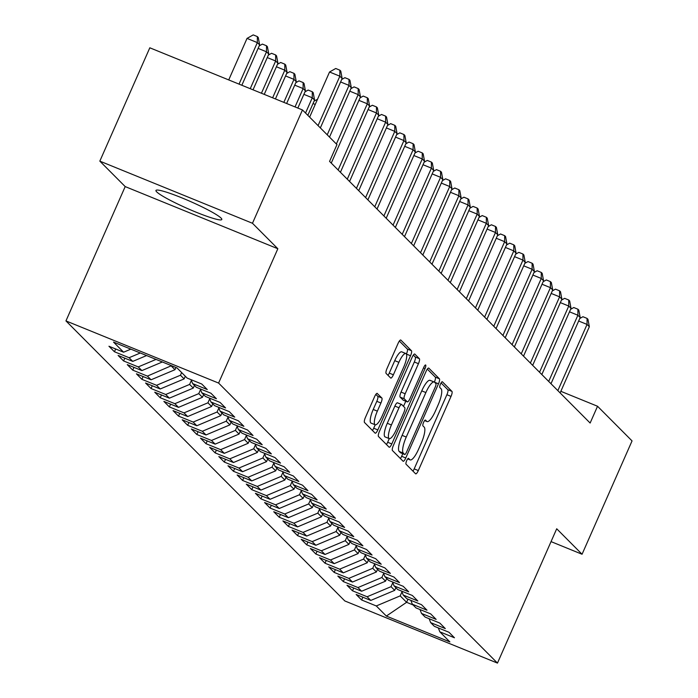 <?xml version="1.0" encoding="UTF-8"?>
<svg xmlns="http://www.w3.org/2000/svg" width="698" height="698" viewBox="0 0 698 698"><rect width="100%" height="100%" fill="white"/><g stroke="black" fill="none" stroke-linecap="round" stroke-linejoin="round"><path stroke-width="1.05" d="M406.69 460.68A3.167 0.829 112.2 0 0 406.044 464.187L415.589 473.776A4.528 1.178 112.2 0 0 415.703 473.855A4.528 1.178 112.2 0 0 418.311 470.565L451.021 396.403A4.528 1.178 112.2 0 0 451.938 391.377L442.392 381.789A3.167 0.829 112.2 0 0 442.314 381.736A3.167 0.829 112.2 0 0 440.49 384.04A3.167 0.829 112.2 0 0 439.845 387.556L441.084 388.795A14.492 3.778 112.2 0 1 438.143 404.866L435.412 411.052A14.492 3.778 112.2 0 1 427.071 421.583A14.492 3.778 112.2 0 1 426.722 421.348L425.492 420.109A3.167 0.829 112.2 0 0 425.414 420.056A3.167 0.829 112.2 0 0 423.59 422.36A3.167 0.829 112.2 0 0 422.944 425.876L424.183 427.115A14.492 3.778 112.2 0 1 421.243 443.186L418.512 449.364A14.492 3.778 112.2 0 1 410.171 459.903A14.492 3.778 112.2 0 1 409.822 459.668L408.592 458.42A3.167 0.829 112.2 0 0 408.513 458.368A3.167 0.829 112.2 0 0 406.69 460.68M156.701 191.88A35.991 3.813 -156.2 0 0 191.706 210.36A35.991 3.813 -156.2 0 0 221.807 219.504A35.991 3.813 -156.2 0 0 221.057 218.081A35.991 3.813 -156.2 0 0 186.052 199.602A35.991 3.813 -156.2 0 0 155.951 190.458A35.991 3.813 -156.2 0 0 156.701 191.88M377.313 393.428A4.528 1.178 112.2 0 0 377.208 393.358A4.528 1.178 112.2 0 0 374.599 396.647L365.42 417.456A4.528 1.178 112.2 0 0 364.504 422.482L375.105 433.126A4.528 1.178 112.2 0 0 375.219 433.196A4.528 1.178 112.2 0 0 377.827 429.907L410.537 355.744A4.528 1.178 112.2 0 0 411.454 350.719L400.853 340.074A4.528 1.178 112.2 0 0 400.739 340.005A4.528 1.178 112.2 0 0 398.13 343.294L387.05 368.422A4.528 1.178 112.2 0 0 386.125 373.447L390.671 378.002A4.528 1.178 112.2 0 0 390.775 378.08A4.528 1.178 112.2 0 0 393.384 374.791L398.881 362.323A12.11 3.158 112.2 0 1 405.852 353.52A12.11 3.158 112.2 0 1 403.688 367.148L382.155 415.973A12.11 3.158 112.2 0 1 375.184 424.785A12.11 3.158 112.2 0 1 377.348 411.148L380.934 403.008A4.528 1.178 112.2 0 0 381.85 397.991L377.077 393.332M252.475 223.273L99.831 161.133L125.195 186.593L277.839 248.741L252.475 223.273L302.461 109.944L336.977 144.599L329.569 161.395L590.133 423.04L597.54 406.253L560.852 391.316M277.839 248.741L218.596 383.062L497.465 663.1L344.821 600.952L65.952 320.914L218.596 383.062M551.045 541.613L582.062 554.247L556.707 528.779L497.465 663.1M582.062 554.247L632.048 440.909L597.54 406.253M393.375 445.516A4.528 1.178 112.2 0 0 392.451 450.542L403.06 461.195A4.528 1.178 112.2 0 0 403.165 461.265A4.528 1.178 112.2 0 0 405.774 457.975L438.484 383.813A4.528 1.178 112.2 0 0 439.4 378.787L428.799 368.143A4.528 1.178 112.2 0 0 428.685 368.064A4.528 1.178 112.2 0 0 426.077 371.353L393.375 445.516M389.083 447.156L378.482 436.512A4.528 1.178 112.2 0 1 379.398 431.486L412.108 357.324A4.528 1.178 112.2 0 1 414.717 354.034A4.528 1.178 112.2 0 1 414.821 354.104L419.358 358.667A4.528 1.178 112.2 0 1 418.442 363.684L405.18 393.768A4.528 1.178 112.2 0 0 404.255 398.785L407.266 401.812A4.528 1.178 112.2 0 0 407.379 401.882A4.528 1.178 112.2 0 0 409.988 398.593L423.799 367.279A3.167 0.829 112.2 0 1 425.623 364.975A3.167 0.829 112.2 0 1 425.056 368.544L391.796 443.937A4.528 1.178 112.2 0 1 389.196 447.235A4.528 1.178 112.2 0 1 389.083 447.156M362.864 597.2L361.634 599.983L376.283 605.951L386.352 616.064L449.887 641.924L439.819 631.812L454.459 637.78L448.971 632.257L434.322 626.298L430.657 622.616L445.307 628.584L439.81 623.07L425.169 617.102L421.505 613.429L436.154 619.388L430.657 613.874L416.008 607.906L412.352 604.232L426.993 610.192L421.505 604.677L406.855 598.718L403.191 595.036L417.84 601.004L412.344 595.481L397.703 589.522L394.038 585.849L408.688 591.808L403.191 586.294L388.542 580.326L384.886 576.653L399.526 582.612L394.038 577.098L379.389 571.139L375.725 567.457L390.374 573.424L384.877 567.902L370.237 561.942L366.572 558.26L381.221 564.228L375.725 558.714L361.075 552.746L357.42 549.073L372.06 555.032L366.572 549.518L351.923 543.559L348.258 539.877L362.908 545.836L357.411 540.322L342.77 534.363L339.106 530.681L353.755 536.649L348.258 531.126L333.618 525.166L329.953 521.493L344.594 527.452L339.106 521.938L324.457 515.97L320.801 512.297L335.441 518.256L329.945 512.742L315.304 506.783L311.64 503.101L326.289 509.069L320.792 503.546L306.152 497.587L302.487 493.905L317.128 499.873L311.64 494.359L296.99 488.391L293.334 484.717L307.975 490.677L302.487 485.162L287.838 479.203L284.173 475.521L298.823 481.48L293.326 475.966L278.685 470.007L275.021 466.325L289.67 472.293L284.173 466.779L269.524 460.811L265.868 457.138L280.509 463.097L275.021 457.583L260.371 451.615L256.707 447.942L271.356 453.901L265.859 448.386L251.219 442.427L247.554 438.745L262.204 444.713L256.707 439.19L242.058 433.231L238.402 429.558L253.042 435.517L247.554 430.003L232.905 424.035L229.241 420.362L243.89 426.321L238.393 420.807L223.753 414.848L220.088 411.166L234.737 417.125L229.241 411.611L214.591 405.651L210.936 401.969L225.576 407.937L220.088 402.423L205.439 396.455L201.774 392.782L216.424 398.741L210.927 393.227L196.286 387.259L192.622 383.586L207.271 389.545L201.774 384.031L187.125 378.072L177.056 367.959L113.53 342.09L123.598 352.202L130.858 349.148M361.634 599.983L356.146 594.469L370.786 600.428L367.131 596.755L391.037 586.678L392.808 582.664M353.712 588.013L352.481 590.787L367.131 596.755M352.481 590.787L346.985 585.273L361.634 591.241L357.969 587.559L381.876 577.49L383.656 573.468M344.55 578.817L343.329 581.6L357.969 587.559M343.329 581.6L337.832 576.077L352.481 582.045L348.817 578.363L372.723 568.294L374.494 564.272M335.398 569.62L334.168 572.404L348.817 578.363M334.168 572.404L328.679 566.889L343.32 572.849L339.664 569.175L363.571 559.098L365.342 555.085M326.245 560.433L325.015 563.207L339.664 569.175M325.015 563.207L319.518 557.693L334.168 563.652L330.503 559.979L354.41 549.911L356.189 545.888M317.084 551.237L315.862 554.02L330.503 559.979M315.862 554.02L310.366 548.497L325.015 554.465L321.35 550.783L345.257 540.714L347.028 536.692M307.931 542.041L306.701 544.824L321.35 550.783M306.701 544.824L301.213 539.31L315.854 545.269L312.198 541.596L336.104 531.518L337.876 527.505M298.779 532.844L297.549 535.628L312.198 541.596M297.549 535.628L292.052 530.114L306.701 536.073L303.037 532.4L326.943 522.331L328.723 518.309M289.618 523.657L288.396 526.432L303.037 532.4M288.396 526.432L282.899 520.917L297.549 526.885L293.884 523.203L317.791 513.135L319.562 509.112M280.465 514.461L279.235 517.244L293.884 523.203M279.235 517.244L273.747 511.73L288.387 517.689L284.732 514.007L308.638 503.939L310.409 499.916M271.313 505.265L270.082 508.048L284.732 514.007M270.082 508.048L264.594 502.534L279.235 508.493L275.57 504.82L299.486 494.742L301.257 490.729M262.151 496.077L260.93 498.852L275.57 504.82M260.93 498.852L255.433 493.338L270.082 499.297L266.418 495.624L290.324 485.555L292.096 481.533M252.999 486.881L251.769 489.664L266.418 495.624M251.769 489.664L246.281 484.142L260.921 490.109L257.265 486.427L281.172 476.359L282.943 472.337M243.846 477.685L242.616 480.468L257.265 486.427M242.616 480.468L237.128 474.954L251.769 480.913L248.104 477.24L272.019 467.163L273.791 463.149M234.685 468.498L233.464 471.272L248.104 477.24M233.464 471.272L227.967 465.758L242.616 471.717L238.952 468.044L262.858 457.975L264.629 453.953M225.533 459.301L224.311 462.076L238.952 468.044M224.311 462.076L218.814 456.562L233.464 462.53L229.799 458.848L253.706 448.779L255.477 444.757M216.38 450.105L215.15 452.889L229.799 458.848M215.15 452.889L209.662 447.374L224.302 453.334L220.647 449.652L244.553 439.583L246.324 435.561M207.219 440.909L205.997 443.692L220.647 449.652M205.997 443.692L200.501 438.178L215.15 444.137L211.485 440.464L235.392 430.387L237.163 426.373M198.066 431.722L196.845 434.496L211.485 440.464M196.845 434.496L191.348 428.982L205.997 434.95L202.333 431.268L226.239 421.199L228.01 417.177M188.914 422.526L187.683 425.309L202.333 431.268M187.683 425.309L182.195 419.786L196.836 425.754L193.18 422.072L217.087 412.003L218.858 407.981M179.761 413.329L178.531 416.113L193.18 422.072M178.531 416.113L173.034 410.599L187.683 416.558L184.019 412.884L207.925 402.807L209.705 398.794M170.6 404.142L169.378 406.917L184.019 412.884M169.378 406.917L163.882 401.402L178.531 407.362L174.866 403.688L198.773 393.62L200.544 389.597M161.447 394.946L160.217 397.729L174.866 403.688M160.217 397.729L154.729 392.206L169.37 398.174L165.714 394.492L189.62 384.424L191.392 380.401M152.295 385.75L151.065 388.533L165.714 394.492M151.065 388.533L145.568 383.019L160.217 388.978L156.553 385.296L180.459 375.227L181.637 372.558M143.134 376.554L141.912 379.337L156.553 385.296M141.912 379.337L136.415 373.823L151.065 379.782L147.4 376.109L171.464 365.682M133.981 367.366L132.751 370.141L147.4 376.109M132.751 370.141L127.263 364.626L141.903 370.594L138.248 366.912L156.064 359.409M124.829 358.17L123.598 360.953L138.248 366.912M123.598 360.953L118.102 355.43L132.751 361.398L129.086 357.716L140.307 352.996M115.667 348.974L114.446 351.757L129.086 357.716M114.446 351.757L108.949 346.243L123.598 352.202M192.622 383.586L191.112 379.695M201.774 392.782L200.274 388.882M132.751 361.398L146.606 355.561M210.936 401.969L209.426 398.078M141.903 370.594L162.364 361.974M220.088 411.166L218.579 407.274M171.307 366.031L174.971 369.713L175.948 367.506M151.065 379.782L174.971 369.713M229.241 420.362L227.74 416.47M180.459 375.227L184.124 378.909L185.302 376.239M160.217 388.978L184.124 378.909M238.402 429.558L236.892 425.658M189.62 384.424L193.276 388.097L194.454 385.427M169.37 398.174L193.276 388.097M247.554 438.745L246.045 434.854M198.773 393.62L202.437 397.293L203.615 394.623M178.531 407.362L202.437 397.293M256.707 447.942L255.206 444.05M207.925 402.807L211.59 406.489L212.768 403.819M187.683 416.558L211.59 406.489M265.868 457.138L264.359 453.238M217.087 412.003L220.743 415.676L221.92 413.007M196.836 425.754L220.743 415.676M275.021 466.325L273.511 462.434M226.239 421.199L229.904 424.873L231.082 422.203M205.997 434.95L229.904 424.873M284.173 475.521L282.673 471.63M235.392 430.387L239.056 434.069L240.234 431.399M215.15 444.137L239.056 434.069M293.334 484.717L291.825 480.826M244.553 439.583L248.209 443.265L249.387 440.586M224.302 453.334L248.209 443.265M302.487 493.905L300.978 490.013M253.706 448.779L257.37 452.452L258.548 449.782M233.464 462.53L257.37 452.452M311.64 503.101L310.139 499.21M262.858 457.975L266.523 461.648L267.7 458.979M242.616 471.717L266.523 461.648M320.801 512.297L319.291 508.406M272.019 467.163L275.675 470.845L276.853 468.175M251.769 480.913L275.675 470.845M329.953 521.493L328.444 517.593M281.172 476.359L284.836 480.032L286.014 477.362M260.921 490.109L284.836 480.032M339.106 530.681L337.596 526.789M290.324 485.555L293.989 489.228L295.167 486.558M270.082 499.297L293.989 489.228M348.258 539.877L346.758 535.985M299.486 494.742L303.141 498.424L304.319 495.755M279.235 508.493L303.141 498.424M357.42 549.073L355.91 545.182M308.638 503.939L312.303 507.62L313.481 504.942M288.387 517.689L312.303 507.62M366.572 558.26L365.063 554.369M317.791 513.135L321.455 516.808L322.633 514.138M297.549 526.885L321.455 516.808M375.725 567.457L374.224 563.565M326.943 522.331L330.608 526.004L331.786 523.334M306.701 536.073L330.608 526.004M384.886 576.653L383.377 572.761M336.104 531.518L339.76 535.2L340.947 532.53M315.854 545.269L339.76 535.2M394.038 585.849L392.529 581.949M345.257 540.714L348.921 544.388L350.099 541.718M325.015 554.465L348.921 544.388M403.191 595.036L401.69 591.145M354.41 549.911L358.074 553.584L359.252 550.914M334.168 563.652L358.074 553.584M412.352 604.232L410.843 600.341M363.571 559.098L367.227 562.78L368.404 560.11M343.32 572.849L367.227 562.78M421.505 613.429L419.995 609.537M372.723 568.294L376.388 571.976L377.566 569.298M352.481 582.045L376.388 571.976M430.657 622.616L429.157 618.725M381.876 577.49L385.54 581.164L386.718 578.494M361.634 591.241L385.54 581.164M439.819 631.812L438.309 627.921M391.037 586.678L394.693 590.36L395.871 587.69M370.786 600.428L394.693 590.36M302.461 109.944L149.817 47.796L99.831 161.133M125.195 186.593L65.952 320.914M407.981 599.172L406.594 602.313L413.05 604.939M376.283 605.951L400.19 595.874L401.961 591.852M400.19 595.874L406.594 602.313L386.352 616.064M412.946 471.124A4.528 1.178 112.2 0 0 414.184 468.882L446.895 394.719A4.528 1.178 112.2 0 0 447.811 389.693L441.057 382.923M434.374 382.103A4.528 1.178 112.2 0 0 435.273 377.112L427.316 369.111M400.416 458.534A4.528 1.178 112.2 0 0 401.647 456.291L402.79 453.709M404.613 454.433A3.167 0.829 112.2 0 0 404.692 454.485A3.167 0.829 112.2 0 0 406.515 452.182L435.229 387.076A3.167 0.829 112.2 0 0 435.866 383.56L434.566 382.251A14.492 3.778 112.2 0 0 434.217 382.015A14.492 3.778 112.2 0 0 425.876 392.555L406.245 437.053A14.492 3.778 112.2 0 0 403.313 453.124L404.613 454.433L400.486 452.749A3.167 0.829 112.2 0 0 400.565 452.801A3.167 0.829 112.2 0 0 400.652 452.819M430.439 380.576A14.492 3.778 112.2 0 0 430.09 380.34A14.492 3.778 112.2 0 0 421.749 390.871L425.876 392.555M400.486 452.749L399.186 451.44A14.492 3.778 112.2 0 1 402.127 435.369L421.749 390.871M413.338 355.081L415.231 356.983L419.358 358.667M403.383 400.224A4.528 1.178 112.2 0 1 403.252 400.207A4.528 1.178 112.2 0 1 403.147 400.129L400.129 397.11A4.528 1.178 112.2 0 1 401.053 392.084L414.315 362.009A4.528 1.178 112.2 0 0 415.231 356.983M405.774 401.228L403.505 406.358M401.472 404.456L397.59 402.877A4.528 1.178 112.2 0 0 397.476 402.798L401.603 404.482A4.528 1.178 112.2 0 1 401.716 404.552L404.727 407.58A4.528 1.178 112.2 0 1 403.802 412.597L396.22 429.802A12.11 3.158 112.2 0 1 389.248 438.606L385.122 436.931A12.11 3.158 112.2 0 1 387.285 423.293L391.412 424.977A12.11 3.158 112.2 0 0 389.248 438.606L387.669 442.262L391.796 443.937M401.603 404.482A4.528 1.178 112.2 0 0 398.994 407.772L391.412 424.977M397.476 402.798A4.528 1.178 112.2 0 0 394.876 406.096L398.994 407.772M387.285 423.293L394.876 406.096M386.439 444.504A4.528 1.178 112.2 0 0 387.669 442.262M375.184 424.785L371.057 423.101A12.11 3.158 112.2 0 1 373.221 409.464L376.807 401.333A4.528 1.178 112.2 0 0 377.731 396.307L375.838 394.405M405.852 353.52L401.725 351.836A12.11 3.158 112.2 0 0 394.754 360.648L398.881 362.323M388.027 375.35A4.528 1.178 112.2 0 0 389.257 373.107L394.754 360.648M406.402 354.087L406.411 354.069A4.528 1.178 112.2 0 0 407.327 349.044L399.369 341.052M372.462 430.474A4.528 1.178 112.2 0 0 373.7 428.232L375.21 424.794M557.85 390.627L587.053 324.43L589.339 326.725L560.136 392.93M579.75 318.524L582.926 316.718L587.053 318.401L587.053 324.43L578.651 321.01M587.053 318.401L587.96 319.318L589.339 326.725M548.698 381.431L577.892 315.234L580.186 317.529L550.984 383.734M570.589 309.327L573.765 307.53L577.892 309.205L577.892 315.234L569.498 311.814M577.892 309.205L578.808 310.121L580.186 317.529M539.545 372.243L568.739 306.038L571.025 308.341L541.831 374.538M561.436 300.131L564.612 298.334L568.739 300.009L568.739 306.038L560.337 302.618M568.739 300.009L569.655 300.934L571.025 308.341M530.384 363.047L559.587 296.842L561.873 299.145L532.679 365.342M552.284 290.944L555.46 289.138L559.587 290.822L559.587 296.842L551.184 293.43M559.587 290.822L560.503 291.738L561.873 299.145M521.231 353.851L550.425 287.655L552.72 289.949L523.517 356.154M543.123 281.748L546.298 279.942L550.425 281.626L550.425 287.655L542.032 284.234M550.425 281.626L551.341 282.542L552.72 289.949M512.079 344.664L541.273 278.458L543.559 280.753L514.365 346.958M533.97 272.552L537.146 270.754L541.273 272.429L541.273 278.458L532.871 275.038M541.273 272.429L542.189 273.354L543.559 280.753M502.918 335.468L532.12 269.262L534.406 271.566L505.212 337.762M524.817 263.355L527.993 261.558L532.12 263.242L532.12 269.262L523.718 265.842M532.12 263.242L533.036 264.158L534.406 271.566M493.765 326.271L522.959 260.075L525.254 262.369L496.051 328.575M515.656 254.168L518.841 252.362L522.959 254.046L522.959 260.075L514.566 256.655M522.959 254.046L523.875 254.962L525.254 262.369M484.613 317.075L513.807 250.879L516.092 253.173L486.899 319.379M506.504 244.972L509.68 243.174L513.807 244.85L513.807 250.879L505.404 247.458M513.807 244.85L514.723 245.766L516.092 253.173M475.451 307.888L504.654 241.683L506.94 243.986L477.746 310.182M497.351 235.776L500.527 233.978L504.654 235.654L504.654 241.683L496.252 238.262M504.654 235.654L505.57 236.578L506.94 243.986M466.299 298.692L495.493 232.486L497.787 234.79L468.585 300.986M488.199 226.588L491.375 224.782L495.493 226.466L495.493 232.486L487.099 229.075M495.493 226.466L496.409 227.382L497.787 234.79M457.146 289.496L486.34 223.299L488.635 225.594L459.432 291.799M479.037 217.392L482.213 215.586L486.34 217.27L486.34 223.299L477.947 219.879M486.34 217.27L487.256 218.186L488.635 225.594M447.985 280.308L477.188 214.103L479.474 216.397L450.28 282.603M469.885 208.196L473.061 206.399L477.188 208.074L477.188 214.103L468.786 210.683M477.188 208.074L478.104 208.999L479.474 216.397M438.833 271.112L468.035 204.907L470.321 207.21L441.119 273.407M460.732 199L463.908 197.202L468.026 198.886L468.035 204.907L459.633 201.486M468.026 198.886L468.943 199.803L470.321 207.21M429.68 261.916L458.874 195.719L461.169 198.014L431.966 264.219M451.571 189.812L454.747 188.006L458.874 189.69L458.874 195.719L450.48 192.299M458.874 189.69L459.79 190.606L461.169 198.014M420.519 252.72L449.721 186.523L452.007 188.818L422.814 255.023M442.419 180.616L445.594 178.819L449.721 180.494L449.721 186.523L441.319 183.103M449.721 180.494L450.638 181.419L452.007 188.818M411.366 243.532L440.569 177.327L442.855 179.63L413.652 245.827M433.266 171.42L436.442 169.623L440.569 171.298L440.569 177.327L432.167 173.907M440.569 171.298L441.476 172.223L442.855 179.63M402.214 234.336L431.408 168.139L433.702 170.434L404.5 236.631M424.105 162.233L427.281 160.427L431.408 162.111L431.408 168.139L423.014 164.719M431.408 162.111L432.324 163.027L433.702 170.434M393.053 225.14L422.255 158.943L424.541 161.238L395.347 227.443M414.952 153.037L418.128 151.239L422.255 152.914L422.255 158.943L413.853 155.523M422.255 152.914L423.171 153.83L424.541 161.238M383.9 215.952L413.103 149.747L415.389 152.051L386.186 218.247M405.8 143.84L408.976 142.043L413.103 143.718L413.103 149.747L404.7 146.327M413.103 143.718L414.019 144.643L415.389 152.051M314.135 101.053L317.494 99.325M315.234 104.438L313.036 103.54M374.747 206.756L403.941 140.551L406.236 142.854L377.033 209.051M396.639 134.644L399.814 132.847L403.941 134.531L403.941 140.551L395.548 137.131M403.941 134.531L404.857 135.447L406.236 142.854M307.835 115.336L314.571 100.067L312.276 97.772L305.541 113.041M304.974 91.866L308.15 90.059L312.276 91.743L313.193 92.66L314.571 100.067M312.276 91.743L312.276 97.772L303.883 94.352M365.595 197.56L394.789 131.364L397.075 133.658L367.881 199.864M387.486 125.457L390.662 123.651L394.789 125.335L394.789 131.364L386.387 127.943M394.789 125.335L395.705 126.251L397.075 133.658M297.837 108.059L305.41 90.871L303.124 88.576L295.036 106.916M295.821 82.669L298.997 80.872L303.124 82.547L304.04 83.463L305.41 90.871M303.124 82.547L303.124 88.576L294.722 85.156M356.434 188.364L385.636 122.167L387.922 124.462L358.728 190.667M378.333 116.261L381.509 114.463L385.636 116.138L385.636 122.167L377.234 118.747M385.636 116.138L386.552 117.063L387.922 124.462M286.634 103.496L296.257 81.683L293.971 79.38L283.833 102.362M286.669 73.473L289.844 71.676L293.971 73.351L294.879 74.276L296.257 81.683M293.971 73.351L293.971 79.38L285.569 75.96M347.281 179.177L376.475 112.971L378.77 115.275L349.567 181.471M369.172 107.064L372.348 105.267L376.475 106.942L376.475 112.971L368.082 109.551M376.475 106.942L377.391 107.867L378.77 115.275M275.431 98.942L287.105 72.487L284.81 70.184L272.639 97.799M277.507 64.286L280.683 62.48L284.81 64.164L285.726 65.08L287.105 72.487M284.81 64.164L284.81 70.184L276.417 66.764M338.129 169.98L367.323 103.784L369.608 106.079L340.415 172.284M360.02 97.877L363.196 96.071L367.323 97.755L367.323 103.784L358.92 100.364M367.323 97.755L368.239 98.671L369.608 106.079M264.237 94.378L277.944 63.291L275.658 60.996L261.436 93.235M268.355 55.09L271.531 53.284L275.658 54.968L276.574 55.884L277.944 63.291M275.658 54.968L275.658 60.996L267.255 57.576M336.375 143.997L358.17 94.588L360.456 96.882L331.262 163.088M350.867 88.681L354.043 86.884L358.17 88.559L358.17 94.588L349.768 91.168M358.17 88.559L359.086 89.475L360.456 96.882M253.034 89.815L268.791 54.095L266.505 51.8L250.233 88.681M259.202 45.894L262.378 44.096L266.505 45.771L267.413 46.696L268.791 54.095M266.505 45.771L266.505 51.8L258.103 48.38M327.222 134.801L349.009 85.392L351.303 87.695L329.508 137.105M341.706 79.485L344.891 77.687L349.009 79.363L349.009 85.392L340.615 81.971M349.009 79.363L349.925 80.287L351.303 87.695M241.84 85.261L259.639 44.908L257.344 42.604L247.031 38.407L228.726 79.921M247.031 38.407L253.217 34.9L257.344 36.584L257.344 42.604L239.039 84.118M257.344 36.584L258.26 37.5L259.639 44.908M318.061 125.614L339.856 76.195L342.142 78.499L320.356 127.909M309.633 117.142L329.543 71.999L339.856 76.195L339.856 70.175L340.772 71.091L342.142 78.499M329.543 71.999L335.729 68.491L339.856 70.175M407.763 458.83L409.822 459.668M424.663 420.51L426.722 421.348M447.811 389.693L451.938 391.377M446.895 394.719L451.021 396.403M414.184 468.882L418.311 470.565M435.273 377.112L439.4 378.787M434.488 382.181L438.484 383.813M401.647 456.291L405.774 457.975M402.127 435.369L406.245 437.053M399.186 451.44L403.313 453.124M414.315 362.009L418.442 363.684M401.053 392.084L405.18 393.768M400.129 397.11L404.255 398.785M403.147 400.129L407.266 401.812M423.512 367.916L425.056 368.544M377.731 396.307L381.85 397.991M376.807 401.333L380.934 403.008M373.221 409.464L377.348 411.148M389.257 373.107L393.384 374.791M407.327 349.044L411.454 350.719M406.411 354.069L410.537 355.744M373.7 428.232L377.827 429.907M407.711 458.9L410.171 459.903M424.611 420.58L427.071 421.583M400.565 452.801L404.692 454.485M430.09 380.34L434.217 382.015M403.252 400.207L407.379 401.882"/></g></svg>
